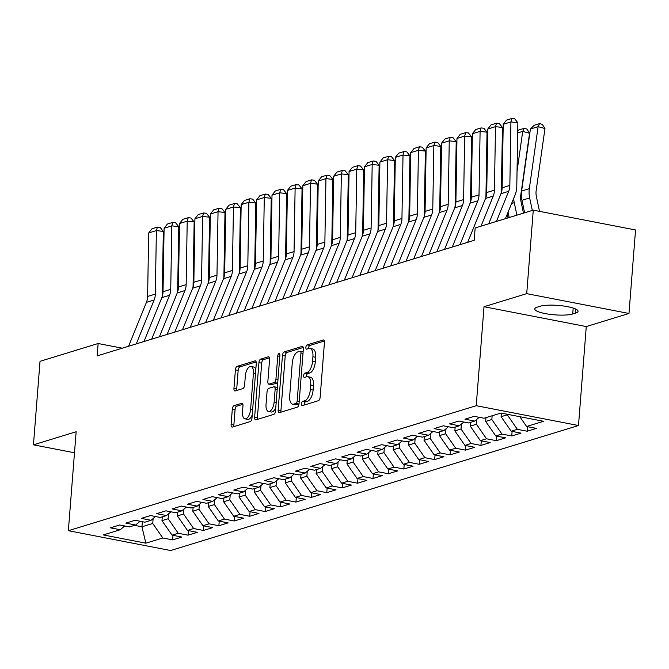 <?xml version="1.0" encoding="UTF-8"?>
<svg xmlns="http://www.w3.org/2000/svg" width="669" height="669" viewBox="0 0 669 669"><rect width="100%" height="100%" fill="white"/><g stroke="black" fill="none" stroke-linecap="round" stroke-linejoin="round"><path stroke-width="1" d="M301.426 403.825A2.183 1.004 -79 0 0 302.07 405.64A2.183 1.004 -79 0 0 302.313 405.623L318.394 400.698A3.119 1.438 -79 0 0 320.142 397.202L324.44 342.553A3.119 1.438 -79 0 0 323.52 339.961A3.119 1.438 -79 0 0 323.169 339.986L307.096 344.911A2.183 1.004 -79 0 0 305.867 347.362A2.183 1.004 -79 0 0 306.511 349.176A2.183 1.004 -79 0 0 306.762 349.159L308.844 348.524A9.968 4.608 -79 0 1 309.973 348.449A9.968 4.608 -79 0 1 312.916 356.753L312.557 361.31A9.968 4.608 -79 0 1 306.954 372.508L304.872 373.143A2.183 1.004 -79 0 0 303.642 375.593A2.183 1.004 -79 0 0 304.286 377.408A2.183 1.004 -79 0 0 304.537 377.391L306.619 376.756A9.968 4.608 -79 0 1 307.748 376.68A9.968 4.608 -79 0 1 310.692 384.984L310.341 389.542A9.968 4.608 -79 0 1 304.729 400.739L302.647 401.375A2.183 1.004 -79 0 0 301.426 403.825M307.748 376.68L310.516 377.216A9.968 4.608 -79 0 1 313.46 385.52L313.1 390.077A9.968 4.608 -79 0 1 307.497 401.275L305.415 401.91A2.183 1.004 -79 0 0 304.186 404.36A2.183 1.004 -79 0 0 304.194 405.054M324.34 341.006L309.856 345.447A2.183 1.004 -79 0 0 308.635 347.897A2.183 1.004 -79 0 0 308.635 348.582M309.973 348.449L312.741 348.984A9.968 4.608 -79 0 1 315.684 357.288L315.325 361.845A9.968 4.608 -79 0 1 309.714 373.043L307.64 373.678A2.183 1.004 -79 0 0 306.41 376.129A2.183 1.004 -79 0 0 306.419 376.823M234.058 405.657A3.119 1.438 -79 0 0 232.31 409.16L231.106 424.489A3.119 1.438 -79 0 0 232.026 427.081A3.119 1.438 -79 0 0 232.377 427.065L250.231 421.587A3.119 1.438 -79 0 0 251.979 418.092L256.286 363.451A3.119 1.438 -79 0 0 255.366 360.85A3.119 1.438 -79 0 0 255.006 360.875L237.152 366.344A3.119 1.438 -79 0 0 235.404 369.848L233.949 388.363A3.119 1.438 -79 0 0 234.869 390.964A3.119 1.438 -79 0 0 235.22 390.939L242.864 388.597A3.119 1.438 -79 0 0 244.611 385.093L245.339 375.911A8.337 3.847 -79 0 1 250.967 366.487A8.337 3.847 -79 0 1 253.426 373.427L250.599 409.403A8.337 3.847 -79 0 1 244.963 418.827A8.337 3.847 -79 0 1 242.504 411.887L242.972 405.891A3.119 1.438 -79 0 0 242.053 403.298A3.119 1.438 -79 0 0 241.701 403.315L234.058 405.657L236.826 406.192A3.119 1.438 -79 0 0 235.07 409.696L233.866 425.024A3.119 1.438 -79 0 0 233.974 426.571M97.164 355.883L474.196 240.322L475.166 227.953L533.277 210.141L526.712 293.649L484.013 306.728L476.219 405.698L68.355 530.701L76.149 431.739L33.45 444.826L40.023 361.319L98.134 343.506L97.164 355.883M278.153 410.072A3.119 1.438 -79 0 0 279.073 412.664A3.119 1.438 -79 0 0 279.433 412.639L297.287 407.17A3.119 1.438 -79 0 0 299.035 403.666L303.341 349.026A3.119 1.438 -79 0 0 302.421 346.433A3.119 1.438 -79 0 0 302.062 346.45L284.208 351.927A3.119 1.438 -79 0 0 282.46 355.423L278.153 410.072L280.921 410.607A3.119 1.438 -79 0 0 281.03 412.154M273.755 414.379L255.901 419.848A3.119 1.438 -79 0 1 255.55 419.873A3.119 1.438 -79 0 1 254.63 417.28L258.928 362.64A3.119 1.438 -79 0 1 260.684 359.136L268.319 356.794A3.119 1.438 -79 0 1 268.679 356.769A3.119 1.438 -79 0 1 269.599 359.37L267.851 381.531A3.119 1.438 -79 0 0 268.771 384.123A3.119 1.438 -79 0 0 269.13 384.098L274.198 382.543A3.119 1.438 -79 0 0 275.946 379.047L277.76 355.975A2.183 1.004 -79 0 1 279.241 353.508A2.183 1.004 -79 0 1 279.885 355.323L275.511 410.883A3.119 1.438 -79 0 1 273.755 414.379M476.219 405.698L578.493 425.526L170.628 550.528L68.355 530.701M527.523 426.671L527.164 431.229L536.413 428.394L526.595 426.496L543.554 421.294L500.989 413.049L484.03 418.242L474.221 416.344L464.972 419.17L474.781 421.077L468.618 422.967L458.8 421.06L449.56 423.895L459.369 425.802L453.206 427.692L443.388 425.785L434.139 428.62L443.957 430.527L437.785 432.417L427.976 430.51L418.727 433.345L428.536 435.251L422.373 437.141L412.564 435.235L403.315 438.07L413.124 439.976L406.961 441.866L397.143 439.959L387.895 442.794L397.712 444.701L391.549 446.591L381.731 444.684L372.482 447.519L382.3 449.426L376.129 451.316L366.319 449.409L357.07 452.244L366.88 454.151L360.716 456.041L350.907 454.134L341.658 456.969L351.468 458.867L345.304 460.757L335.487 458.859L326.238 461.694L336.055 463.592L329.884 465.482L320.075 463.584L310.826 466.418L320.635 468.317L314.472 470.207L304.663 468.308L295.414 471.143L305.223 473.042L299.06 474.931L289.251 473.033L280.002 475.868L289.811 477.766L283.648 479.656L273.83 477.758L264.581 480.593L274.399 482.491L268.227 484.381L258.418 482.483L249.169 485.318L258.978 487.216L252.815 489.106L243.006 487.208L233.757 490.043L243.566 491.941L237.403 493.831L227.585 491.932L218.345 494.767L228.154 496.666L221.991 498.556L212.173 496.657L202.924 499.484L212.742 501.39L206.57 503.28L196.761 501.374L187.512 504.209L197.322 506.115L191.158 508.005L181.349 506.099L172.1 508.933L181.909 510.84L175.746 512.73L165.929 510.823L156.68 513.658L166.497 515.565L160.334 517.455L150.517 515.548L141.268 518.383L151.085 520.29L144.914 522.18L135.105 520.273L125.856 523.108L135.665 525.014L129.502 526.904L119.692 524.998L110.444 527.833L120.253 529.739L124.685 525.968M527.164 431.229L517.346 429.331L511.183 431.221L501.098 416.703L501.382 413.124M512.103 431.396L511.743 435.954L520.992 433.119L511.183 431.221M511.743 435.954L501.934 434.056L495.771 435.945L485.686 421.428L485.987 417.64M496.691 436.121L496.331 440.679L505.58 437.844L495.771 435.945M496.331 440.679L486.522 438.78L480.35 440.67L470.274 426.153L470.566 422.365M481.279 440.846L480.919 445.403L490.168 442.569L480.35 440.67M480.919 445.403L471.11 443.497L464.938 445.387L454.861 430.878L455.154 427.09M465.867 445.571L465.507 450.128L474.756 447.293L464.938 445.387M465.507 450.128L455.689 448.222L449.526 450.112L439.441 435.603L439.742 431.814M450.446 450.296L450.086 454.853L459.335 452.018L449.526 450.112M450.086 454.853L440.277 452.946L434.114 454.836L424.029 440.327L424.33 436.539M435.034 455.02L434.674 459.578L443.923 456.743L434.114 454.836M434.674 459.578L424.865 457.671L418.694 459.561L408.617 445.052L408.91 441.264M419.622 459.745L419.262 464.303L428.511 461.468L418.694 459.561M419.262 464.303L409.445 462.396L403.282 464.286L393.196 449.777L393.497 445.989M404.201 464.47L403.85 469.028L413.099 466.193L403.282 464.286M403.85 469.028L394.033 467.121L387.869 469.011L377.784 454.502L378.085 450.714M388.789 469.195L388.43 473.752L397.679 470.917L387.869 469.011M388.43 473.752L378.621 471.846L372.457 473.736L362.372 459.218L362.673 455.438M373.377 473.911L373.018 478.477L382.267 475.642L372.457 473.736M373.018 478.477L363.208 476.571L357.037 478.46L346.96 463.943L347.253 460.163M357.965 478.636L357.606 483.194L366.855 480.367L357.037 478.46M357.606 483.194L347.788 481.295L341.625 483.185L331.54 468.668L331.841 464.888M342.545 483.361L342.194 487.918L351.434 485.084L341.625 483.185M342.194 487.918L332.376 486.02L326.213 487.91L316.128 473.393L316.429 469.613M327.133 488.086L326.773 492.643L336.022 489.808L326.213 487.91M326.773 492.643L316.964 490.745L310.801 492.635L300.716 478.118L301.008 474.338M311.721 492.81L311.361 497.368L320.61 494.533L310.801 492.635M311.361 497.368L301.552 495.47L295.38 497.36L285.303 482.842L285.596 479.063M296.308 497.535L295.949 502.093L305.198 499.258L295.38 497.36M295.949 502.093L286.131 500.195L279.968 502.084L269.883 487.567L270.184 483.787M280.888 502.26L280.528 506.818L289.777 503.983L279.968 502.084M280.528 506.818L270.719 504.919L264.556 506.809L254.471 492.292L254.772 488.512M265.476 506.985L265.116 511.542L274.365 508.708L264.556 506.809M265.116 511.542L255.307 509.644L249.136 511.534L239.059 497.017L239.351 493.229M250.064 511.71L249.704 516.267L258.953 513.432L249.136 511.534M249.704 516.267L239.895 514.369L233.724 516.259L223.647 501.742L223.939 497.953M234.652 516.435L234.292 520.992L243.541 518.157L233.724 516.259M234.292 520.992L224.475 519.094L218.311 520.984L208.226 506.466L208.527 502.678M219.231 521.159L218.872 525.717L228.121 522.882L218.311 520.984M218.872 525.717L209.062 523.81L202.899 525.7L192.814 511.191L193.115 507.403M203.819 525.884L203.46 530.442L212.709 527.607L202.899 525.7M203.46 530.442L193.65 528.535L187.479 530.425L177.402 515.916L177.695 512.128M188.407 530.609L188.048 535.167L197.296 532.332L187.479 530.425M188.048 535.167L178.23 533.26L172.067 535.15L161.982 520.641L162.283 516.853M172.987 535.334L172.635 539.891L181.884 537.056L172.067 535.15M172.635 539.891L162.818 537.985L145.867 543.186L103.294 534.932L120.253 529.739M135.665 525.014L140.097 521.243M142.346 521.678L141.945 526.779L152.741 523.476L153.126 518.55M162.818 537.985L152.741 523.476M145.867 543.186L141.945 526.779L134.569 525.349M151.085 520.29L155.517 516.518M161.982 520.641L168.153 518.751L168.538 513.825M178.23 533.26L168.153 518.751M166.497 515.565L170.93 511.793M177.402 515.916L183.565 514.026L183.95 509.101M193.65 528.535L183.565 514.026M181.909 510.84L186.342 507.069M192.814 511.191L198.977 509.301L199.37 504.376M209.062 523.81L198.977 509.301M197.322 506.115L201.754 502.344M208.226 506.466L214.398 504.577L214.782 499.651M224.475 519.094L214.398 504.577M212.742 501.39L217.174 497.619M223.647 501.742L229.81 499.852L230.195 494.926M239.895 514.369L229.81 499.852M228.154 496.666L232.586 492.894M239.059 497.017L245.222 495.127L245.607 490.201M255.307 509.644L245.222 495.127M243.566 491.941L247.998 488.169M254.471 492.292L260.634 490.402L261.027 485.477M270.719 504.919L260.634 490.402M258.978 487.216L263.41 483.453M269.883 487.567L276.054 485.677L276.439 480.76M286.131 500.195L276.054 485.677M274.399 482.491L278.831 478.728M285.303 482.842L291.467 480.952L291.851 476.035M301.552 495.47L291.467 480.952M289.811 477.766L294.243 474.003M300.716 478.118L306.879 476.228L307.263 471.311M316.964 490.745L306.879 476.228M305.223 473.042L309.655 469.278M316.128 473.393L322.291 471.503L322.684 466.586M332.376 486.02L322.291 471.503M320.635 468.317L325.075 464.554M331.54 468.668L337.711 466.778L338.096 461.861M347.788 481.295L337.711 466.778M336.055 463.592L340.488 459.829M346.96 463.943L353.123 462.053L353.508 457.136M363.208 476.571L353.123 462.053M351.468 458.867L355.9 455.104M362.372 459.218L368.535 457.337L368.928 452.411M378.621 471.846L368.535 457.337M366.88 454.151L371.312 450.379M377.784 454.502L383.947 452.612L384.341 447.686M394.033 467.121L383.947 452.612M382.3 449.426L386.732 445.654M393.196 449.777L399.368 447.887L399.753 442.962M409.445 462.396L399.368 447.887M397.712 444.701L402.144 440.93M408.617 445.052L414.78 443.162L415.165 438.237M424.865 457.671L414.78 443.162M413.124 439.976L417.556 436.205M424.029 440.327L430.192 438.438L430.585 433.512M440.277 452.946L430.192 438.438M428.536 435.251L432.968 431.48M439.441 435.603L445.613 433.713L445.997 428.787M455.689 448.222L445.613 433.713M443.957 430.527L448.389 426.755M454.861 430.878L461.025 428.988L461.409 424.062M471.11 443.497L461.025 428.988M459.369 425.802L463.801 422.03M470.274 426.153L476.437 424.263L476.821 419.338M486.522 438.78L476.437 424.263M474.781 421.077L479.213 417.305M485.686 421.428L491.849 419.538L492.15 415.75M501.934 434.056L491.849 419.538M501.098 416.703L507.269 414.813L507.311 414.27M517.346 429.331L507.269 414.813M122.26 348.189L98.134 343.506M33.45 444.826L74.493 452.779M484.013 306.728L586.278 326.556L628.977 313.468L526.712 293.649M628.977 313.468L635.55 229.969L533.277 210.141M586.278 326.556L578.493 425.526M526.595 426.496L519.788 416.687M575.491 313.125A20.313 4.298 -175.5 0 0 578.058 311.294A20.313 4.298 -175.5 0 0 563.064 305.934A20.313 4.298 -175.5 0 0 540.117 306.268L537.341 307.121A20.313 4.298 -175.5 0 0 534.782 308.953A20.313 4.298 -175.5 0 0 549.767 314.321A20.313 4.298 -175.5 0 0 572.723 313.978L575.491 313.125L575.817 309.078M303.233 347.479L286.976 352.463A3.119 1.438 -79 0 0 285.22 355.958L280.921 410.607M295.957 403.432A2.183 1.004 -79 0 0 297.178 400.982L300.958 353.015A2.183 1.004 -79 0 0 300.314 351.2A2.183 1.004 -79 0 0 300.063 351.217L297.872 351.886A9.968 4.608 -79 0 0 292.261 363.083L289.685 395.872A9.968 4.608 -79 0 0 292.629 404.176A9.968 4.608 -79 0 0 293.758 404.101L295.957 403.432L298.717 403.967A2.183 1.004 -79 0 0 299.026 403.783M292.629 404.176L295.389 404.712A9.968 4.608 -79 0 0 296.526 404.636L293.758 404.101M298.717 403.967L296.526 404.636M269.49 357.823L263.444 359.671A3.119 1.438 -79 0 0 261.696 363.175L257.398 417.816A3.119 1.438 -79 0 0 257.498 419.363M271.221 384.508A3.119 1.438 -79 0 0 271.539 384.658A3.119 1.438 -79 0 0 271.89 384.633L276.958 383.078A3.119 1.438 -79 0 0 277.744 382.442M266.045 404.519A8.337 3.847 -79 0 0 268.503 411.468A8.337 3.847 -79 0 0 274.139 402.044L275.135 389.366A3.119 1.438 -79 0 0 274.215 386.774A3.119 1.438 -79 0 0 273.864 386.799L268.796 388.346A3.119 1.438 -79 0 0 267.04 391.85L266.045 404.519M268.503 411.468L271.271 412.004A8.337 3.847 -79 0 0 275.77 407.538M277.351 387.502A3.119 1.438 -79 0 0 276.983 387.309L274.215 386.774M242.872 404.344L236.826 406.192M244.963 418.827L247.731 419.363A8.337 3.847 -79 0 0 252.23 414.905M255.809 369.472A8.337 3.847 -79 0 0 253.735 367.022L250.967 366.487M256.177 361.904L239.92 366.88A3.119 1.438 -79 0 0 238.164 370.383L236.709 388.898A3.119 1.438 -79 0 0 236.818 390.445M539.515 211.354L536.396 196.711A15.872 13.673 -107 0 1 536.17 190.531L544.976 128.532L538.127 126.667L529.321 188.658A23.808 20.505 73 0 0 529.664 197.932L532.323 210.434M530.417 129.025L534.188 125.27L539.582 123.614L538.127 126.667L530.417 129.025L521.611 191.025A23.808 20.505 73 0 0 521.954 200.299L524.613 212.801M539.582 123.614L542.325 124.367L544.976 128.532M488.704 223.806L500.956 193.701A15.872 13.673 73 0 0 502.143 187.788L503.213 124.292L510.915 121.934L511.91 118.472L514.687 118.789L517.856 122.736L516.786 186.233A23.808 20.505 -107 0 1 515.013 195.097L505.413 218.679M517.856 122.736L510.915 121.934L509.845 185.422A15.872 13.673 73 0 1 508.666 191.334L496.415 221.439M503.213 124.292L506.517 120.127L511.91 118.472M523.476 213.143L520.984 201.436A15.872 13.673 -107 0 1 520.758 195.256L529.564 133.256L522.706 131.392L517.037 171.356M513.683 198.358A23.808 20.505 73 0 0 514.244 202.657L516.911 215.159M508.064 212.173L509.201 217.525M517.714 131.057L518.776 129.995L524.17 128.339L526.913 129.092L529.564 133.256M524.17 128.339L522.706 131.392L517.681 132.93M508.064 217.868L507.269 214.122M502.436 170.336L501.616 176.072M502.988 137.438L502.268 137.655M502.302 135.782L503.029 135.054M467.681 242.32L485.543 198.425A15.872 13.673 73 0 0 486.723 192.513L487.793 129.017L495.503 126.658L496.498 123.196L499.275 123.514L502.444 127.461L501.365 190.958A23.808 20.505 -107 0 1 501.265 192.881M502.444 127.461L495.503 126.658L494.433 190.147A15.872 13.673 73 0 1 493.254 196.059L481.003 226.164M487.793 129.017L491.105 124.844L496.498 123.196M452.269 247.045L470.131 203.15A15.872 13.673 73 0 0 471.311 197.238L472.381 133.741L480.091 131.383L481.086 127.921L483.854 128.239L487.024 132.186L485.953 195.683A23.808 20.505 -107 0 1 485.853 197.606M487.024 132.186L480.091 131.383L479.021 194.871A15.872 13.673 73 0 1 477.842 200.784L459.971 244.678M472.381 133.741L475.684 129.569L481.086 127.921M487.024 175.061L486.204 180.797M487.576 142.162L486.856 142.38M486.881 140.498L487.617 139.779M471.603 179.785L470.792 185.522M472.163 146.887L471.436 147.105M471.469 145.223L472.205 144.496M436.849 251.77L454.719 207.875A15.872 13.673 73 0 0 455.898 201.963L456.969 138.466L464.679 136.108L465.666 132.646L468.442 132.964L471.612 136.911L470.541 200.407A23.808 20.505 -107 0 1 470.432 202.331M471.612 136.911L464.679 136.108L463.6 199.596A15.872 13.673 73 0 1 462.421 205.508L444.559 249.403M456.969 138.466L460.272 134.293L465.666 132.646M421.437 256.495L439.299 212.6A15.872 13.673 73 0 0 440.486 206.688L441.557 143.191L449.259 140.833L450.254 137.371L453.03 137.689L456.199 141.636L455.129 205.124A23.808 20.505 -107 0 1 455.02 207.055M456.199 141.636L449.259 140.833L448.188 204.321A15.872 13.673 73 0 1 447.009 210.233L429.147 254.128M441.557 143.191L444.86 139.018L450.254 137.371M456.191 184.51L455.38 190.247M456.743 151.612L456.024 151.83M456.057 149.948L456.785 149.22M406.024 261.219L423.887 217.316A15.872 13.673 73 0 0 425.066 211.412L426.136 147.916L433.846 145.558L434.842 142.096L437.618 142.413L440.779 146.36L439.709 209.849A23.808 20.505 -107 0 1 439.608 211.78M440.779 146.36L433.846 145.558L432.776 209.046A15.872 13.673 73 0 1 431.597 214.958L413.726 258.853M426.136 147.916L429.448 143.743L434.842 142.096M440.779 189.235L439.959 194.972M441.331 156.329L440.612 156.554M440.645 154.673L441.373 153.945M390.612 265.944L408.475 222.041A15.872 13.673 73 0 0 409.654 216.137L410.724 152.641L418.434 150.282L419.43 146.812L422.198 147.138L425.367 151.085L424.297 214.573A23.808 20.505 -107 0 1 424.196 216.505M425.367 151.085L418.434 150.282L417.364 213.771A15.872 13.673 73 0 1 416.177 219.683L398.314 263.578M410.724 152.641L414.027 148.468L419.43 146.812M425.359 193.96L424.547 199.697M425.919 161.053L425.2 161.279M425.225 159.398L425.961 158.67M409.946 198.685L409.135 204.421M410.507 165.778L409.779 166.004M409.813 164.122L410.54 163.395M394.534 203.409L393.723 209.146M395.086 170.503L394.367 170.729M394.401 168.847L395.128 168.12M379.122 208.134L378.303 213.871M379.674 175.228L378.955 175.454M378.988 173.572L379.716 172.845M363.702 212.859L362.891 218.596M364.262 179.953L363.543 180.178M363.568 178.297L364.304 177.569M348.29 217.584L347.479 223.321M348.85 184.677L348.123 184.903M348.156 183.022L348.884 182.294M332.878 222.309L332.058 228.045M333.43 189.402L332.71 189.62M332.744 187.746L333.471 187.019M317.466 227.034L316.646 232.77M318.018 194.127L317.298 194.345M317.332 192.471L318.059 191.744M302.045 231.758L301.234 237.495M302.605 198.852L301.878 199.069M301.911 197.196L302.647 196.469M286.633 236.475L285.822 242.22M287.193 203.577L286.466 203.794M286.499 201.921L287.227 201.193M271.221 241.2L270.401 246.945M271.773 208.302L271.054 208.519M271.087 206.646L271.815 205.918M255.809 245.924L254.989 251.669M256.361 213.026L255.642 213.244M255.667 211.371L256.403 210.643M240.388 250.649L239.577 256.394M240.949 217.751L240.221 217.969M240.255 216.095L240.991 215.368M224.976 255.374L224.165 261.111M225.528 222.476L224.809 222.693M224.843 220.82L225.57 220.093M375.192 270.669L393.063 226.766A15.872 13.673 73 0 0 394.242 220.862L395.312 157.366L403.022 155.007L404.009 151.537L406.785 151.863L409.955 155.81L408.884 219.298A23.808 20.505 -107 0 1 408.776 221.23M409.955 155.81L403.022 155.007L401.944 218.495A15.872 13.673 73 0 1 400.764 224.408L382.902 268.302M395.312 157.366L398.615 153.193L404.009 151.537M359.78 275.394L377.642 231.491A15.872 13.673 73 0 0 378.821 225.578L379.9 162.09L387.602 159.732L388.597 156.262L391.373 156.588L394.543 160.535L393.464 224.023A23.808 20.505 -107 0 1 393.364 225.955M394.543 160.535L387.602 159.732L386.531 223.22A15.872 13.673 73 0 1 385.352 229.133L367.49 273.027M379.9 162.09L383.203 157.917L388.597 156.262M344.368 280.119L362.23 236.216A15.872 13.673 73 0 0 363.409 230.303L364.48 166.815L372.19 164.449L373.185 160.986L375.961 161.313L379.122 165.26L378.052 228.748A23.808 20.505 -107 0 1 377.952 230.68M379.122 165.26L372.19 164.449L371.119 227.945A15.872 13.673 73 0 1 369.94 233.857L352.07 277.752M364.48 166.815L367.791 162.642L373.185 160.986M328.947 284.835L346.818 240.94A15.872 13.673 73 0 0 347.997 235.028L349.067 171.54L356.778 169.173L357.764 165.711L360.541 166.037L363.71 169.985L362.64 233.473A23.808 20.505 -107 0 1 362.539 235.404M363.71 169.985L356.778 169.173L355.707 232.67A15.872 13.673 73 0 1 354.52 238.582L336.658 282.477M349.067 171.54L352.371 167.367L357.764 165.711M313.535 289.56L331.398 245.665A15.872 13.673 73 0 0 332.585 239.753L333.655 176.265L341.357 173.898L342.352 170.436L345.129 170.762L348.298 174.709L347.228 238.197A23.808 20.505 -107 0 1 347.119 240.129M348.298 174.709L341.357 173.898L340.287 237.395A15.872 13.673 73 0 1 339.108 243.307L321.245 287.202M333.655 176.265L336.959 172.092L342.352 170.436M298.123 294.285L315.985 250.39A15.872 13.673 73 0 0 317.165 244.478L318.243 180.99L325.945 178.623L326.94 175.161L329.717 175.487L332.886 179.426L331.807 242.922A23.808 20.505 -107 0 1 331.707 244.854M332.886 179.426L325.945 178.623L324.875 242.119A15.872 13.673 73 0 1 323.696 248.032L305.833 291.927M318.243 180.99L321.546 176.817L326.94 175.161M282.711 299.01L300.573 255.115A15.872 13.673 73 0 0 301.752 249.203L302.823 185.714L310.533 183.348L311.528 179.886L314.296 180.212L317.466 184.151L316.395 247.647A23.808 20.505 -107 0 1 316.295 249.579M317.466 184.151L310.533 183.348L309.463 246.844A15.872 13.673 73 0 1 308.284 252.757L290.413 296.651M302.823 185.714L306.134 181.542L311.528 179.886M267.291 303.734L285.161 259.84A15.872 13.673 73 0 0 286.34 253.927L287.411 190.439L295.121 188.073L296.108 184.611L298.884 184.928L302.053 188.875L300.983 252.372A23.808 20.505 -107 0 1 300.874 254.295M302.053 188.875L295.121 188.073L294.051 251.569A15.872 13.673 73 0 1 292.863 257.473L275.001 301.376M287.411 190.439L290.714 186.266L296.108 184.611M251.879 308.459L269.741 264.564A15.872 13.673 73 0 0 270.928 258.652L271.999 195.164L279.701 192.797L280.696 189.335L283.472 189.653L286.641 193.6L285.571 257.097A23.808 20.505 -107 0 1 285.462 259.02M286.641 193.6L279.701 192.797L278.63 256.294A15.872 13.673 73 0 1 277.451 262.198L259.589 306.101M271.999 195.164L275.302 190.991L280.696 189.335M236.466 313.184L254.329 269.289A15.872 13.673 73 0 0 255.508 263.377L256.587 199.889L264.288 197.522L265.284 194.06L268.06 194.378L271.229 198.325L270.151 261.822A23.808 20.505 -107 0 1 270.05 263.745M271.229 198.325L264.288 197.522L263.218 261.019A15.872 13.673 73 0 1 262.039 266.923L244.177 310.826M256.587 199.889L259.89 195.716L265.284 194.06M221.054 317.909L238.917 274.014A15.872 13.673 73 0 0 240.096 268.102L241.166 204.605L248.876 202.247L249.872 198.785L252.639 199.103L255.809 203.05L254.738 266.546A23.808 20.505 -107 0 1 254.638 268.47M255.809 203.05L248.876 202.247L247.806 265.735A15.872 13.673 73 0 1 246.627 271.647L228.756 315.551M241.166 204.605L244.469 200.441L249.872 198.785M205.634 322.634L223.505 278.739A15.872 13.673 73 0 0 224.684 272.827L225.754 209.33L233.464 206.972L234.451 203.51L237.227 203.828L240.397 207.775L239.326 271.271A23.808 20.505 -107 0 1 239.218 273.195M240.397 207.775L233.464 206.972L232.386 270.46A15.872 13.673 73 0 1 231.206 276.372L213.344 320.275M225.754 209.33L229.057 205.166L234.451 203.51M190.222 327.358L208.084 283.464A15.872 13.673 73 0 0 209.272 277.551L210.342 214.055L218.044 211.697L219.039 208.235L221.815 208.552L224.985 212.499L223.914 275.996A23.808 20.505 -107 0 1 223.806 277.919M224.985 212.499L218.044 211.697L216.973 275.185A15.872 13.673 73 0 1 215.794 281.097L197.932 324.992M210.342 214.055L213.645 209.882L219.039 208.235M174.81 332.083L192.672 288.188A15.872 13.673 73 0 0 193.851 282.276L194.922 218.78L202.632 216.422L203.627 212.959L206.403 213.277L209.564 217.224L208.494 280.721A23.808 20.505 -107 0 1 208.393 282.644M209.564 217.224L202.632 216.422L201.561 279.91A15.872 13.673 73 0 1 200.382 285.822L182.512 329.717M194.922 218.78L198.233 214.607L203.627 212.959M209.564 260.099L208.745 265.836M210.116 227.201L209.397 227.418M209.43 225.537L210.158 224.817M159.398 336.808L177.26 292.913A15.872 13.673 73 0 0 178.439 287.001L179.509 223.505L187.22 221.146L188.215 217.684L190.983 218.002L194.152 221.949L193.082 285.437A23.808 20.505 -107 0 1 192.981 287.369M194.152 221.949L187.22 221.146L186.149 284.634A15.872 13.673 73 0 1 184.962 290.547L167.099 334.441M179.509 223.505L182.813 219.332L188.215 217.684M194.152 264.824L193.333 270.56M194.704 231.926L193.985 232.143M194.01 230.261L194.746 229.534M143.977 341.533L161.848 297.63A15.872 13.673 73 0 0 163.027 291.726L164.097 228.229L171.808 225.871L172.794 222.409L175.571 222.727L178.74 226.674L177.67 290.162A23.808 20.505 -107 0 1 177.561 292.094M178.74 226.674L171.808 225.871L170.729 289.359A15.872 13.673 73 0 1 169.55 295.272L151.687 339.166M164.097 228.229L167.401 224.056L172.794 222.409M178.732 269.548L177.921 275.285M179.292 236.642L178.564 236.868M178.598 234.986L179.325 234.259M128.565 346.258L146.427 302.355A15.872 13.673 73 0 0 147.606 296.451L148.685 232.954L156.387 230.596L157.382 227.126L160.159 227.452L163.328 231.399L162.249 294.887A23.808 20.505 -107 0 1 162.149 296.819M163.328 231.399L156.387 230.596L155.317 294.084A15.872 13.673 73 0 1 154.138 299.996L136.275 343.891M148.685 232.954L151.988 228.781L157.382 227.126M307.497 401.275L304.729 400.739M313.1 390.077L310.341 389.542M313.46 385.52L310.692 384.984M307.64 373.678L304.872 373.143M309.714 373.043L306.954 372.508M315.325 361.845L312.557 361.31M315.684 357.288L312.916 356.753M309.856 345.447L307.096 344.911M323.846 340.111L323.169 339.986M305.415 401.91L302.647 401.375M285.22 355.958L282.46 355.423M286.976 352.463L284.208 351.927M302.739 346.584L302.062 346.45M299.219 401.375L297.178 400.982M302.99 353.408L300.958 353.015M257.398 417.816L254.63 417.28M261.696 363.175L258.928 362.64M263.444 359.671L260.684 359.136M268.997 356.928L268.319 356.794M271.89 384.633L269.13 384.098M276.958 383.078L274.198 382.543M277.986 379.44L275.946 379.047M279.801 356.368L277.76 355.975M276.172 402.437L274.139 402.044M277.175 389.759L275.135 389.366M242.379 403.449L241.701 403.315M252.631 409.796L250.599 409.403M255.466 373.829L253.426 373.427M236.709 388.898L233.949 388.363M238.164 370.383L235.404 369.848M239.92 366.88L237.152 366.344M255.683 361.009L255.006 360.875M233.866 425.024L231.106 424.489M235.07 409.696L232.31 409.16M573.182 308.049L572.723 313.978M529.321 188.658L521.611 191.025M529.664 197.932L521.954 200.299M500.956 193.701L508.666 191.334M502.143 187.788L509.845 185.422M514.244 202.657L511.601 203.468M485.543 198.425L493.254 196.059M486.723 192.513L494.433 190.147M470.131 203.15L477.842 200.784M471.311 197.238L479.021 194.871M454.719 207.875L462.421 205.508M455.898 201.963L463.6 199.596M439.299 212.6L447.009 210.233M440.486 206.688L448.188 204.321M423.887 217.316L431.597 214.958M425.066 211.412L432.776 209.046M408.475 222.041L416.177 219.683M409.654 216.137L417.364 213.771M393.063 226.766L400.764 224.408M394.242 220.862L401.944 218.495M377.642 231.491L385.352 229.133M378.821 225.578L386.531 223.22M362.23 236.216L369.94 233.857M363.409 230.303L371.119 227.945M346.818 240.94L354.52 238.582M347.997 235.028L355.707 232.67M331.398 245.665L339.108 243.307M332.585 239.753L340.287 237.395M315.985 250.39L323.696 248.032M317.165 244.478L324.875 242.119M300.573 255.115L308.284 252.757M301.752 249.203L309.463 246.844M285.161 259.84L292.863 257.473M286.34 253.927L294.051 251.569M269.741 264.564L277.451 262.198M270.928 258.652L278.63 256.294M254.329 269.289L262.039 266.923M255.508 263.377L263.218 261.019M238.917 274.014L246.627 271.647M240.096 268.102L247.806 265.735M223.505 278.739L231.206 276.372M224.684 272.827L232.386 270.46M208.084 283.464L215.794 281.097M209.272 277.551L216.973 275.185M192.672 288.188L200.382 285.822M193.851 282.276L201.561 279.91M177.26 292.913L184.962 290.547M178.439 287.001L186.149 284.634M161.848 297.63L169.55 295.272M163.027 291.726L170.729 289.359M146.427 302.355L154.138 299.996M147.606 296.451L155.317 294.084M303.074 351.735L300.314 351.2M271.539 384.658L268.771 384.123"/></g></svg>
